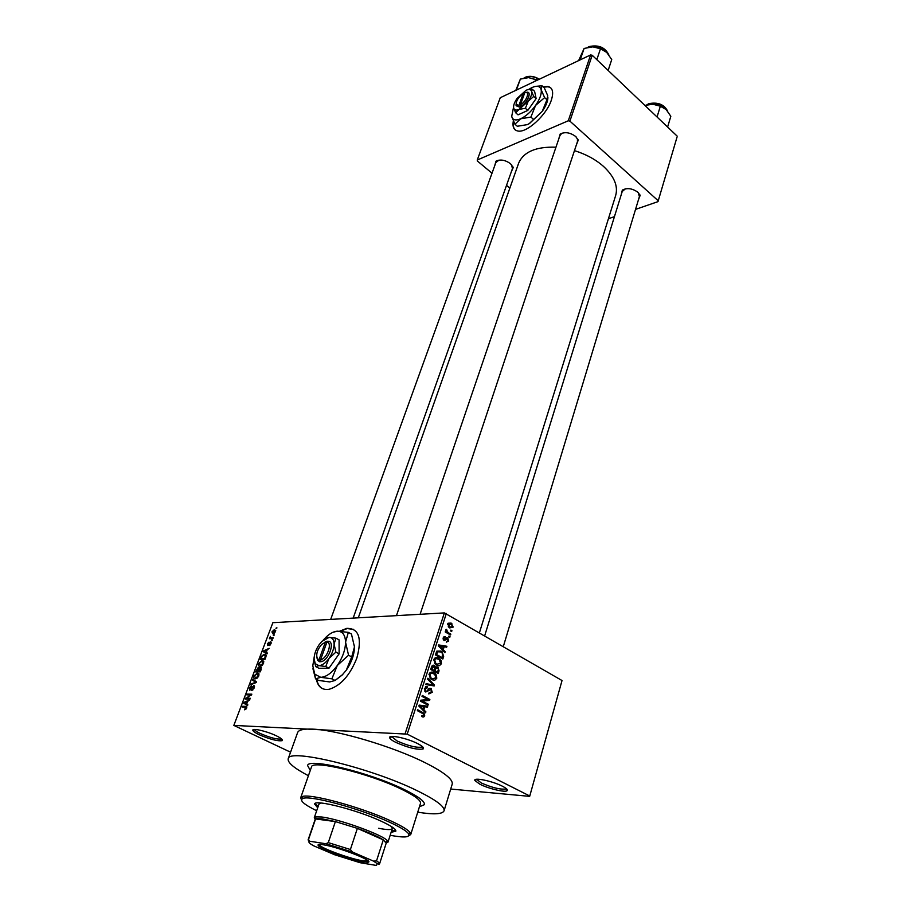 <?xml version="1.0" encoding="UTF-8"?>
<svg xmlns="http://www.w3.org/2000/svg" width="911" height="911" viewBox="0 0 911 911"><rect width="100%" height="100%" fill="white"/><g stroke="black" fill="none" stroke-linecap="round" stroke-linejoin="round"><path stroke-width="1.37" d="M276.135 735.712C281.146 738.149 283.15 739.8 282.148 740.666C277.753 741.338 270.146 739.379 259.316 734.778C255.456 732.945 253.315 731.499 252.882 730.428C251.55 727.707 266.616 731.1 276.135 735.712M254.545 729.472L254.579 729.586C254.966 730.565 256.925 731.897 260.466 733.583C270.396 737.808 277.365 739.607 281.397 738.969L281.522 738.878M417.602 743.581C422.522 746.132 424.355 747.931 423.103 748.967C417.329 750.015 408.219 747.817 395.773 742.363C392.231 740.586 390.215 739.106 389.737 737.921C387.767 734.175 406.921 738.024 417.602 743.581M391.559 736.487L397.128 741.007C408.538 746.007 416.896 748.022 422.18 747.043L422.51 746.678M502.416 786.216C506.573 788.357 508.122 789.871 507.074 790.748C504.956 792.604 488.535 788.653 479.995 784.28L474.893 780.556C472.911 777.026 492.407 780.989 502.416 786.216M476.601 779.258L481.315 782.993C492.544 787.833 500.811 789.814 506.14 788.915L506.379 788.664M316.333 679.242C317.973 686.996 322.278 690.333 329.247 689.263C340.782 685.63 349.972 675.267 356.816 658.163C362.271 638.212 358.923 628.271 346.772 628.351L339.621 631.209M353.73 629.399L347.171 628.567L340.315 631.243M494.673 165.848L496.005 161.167C500.401 159.118 505.229 159.96 510.49 163.684L513.223 167.556L511.265 171.94M512.438 168.626L511.561 164.709M558.625 139.337L560.208 133.997C565.071 131.662 570.24 132.505 575.718 136.525L578.234 140.157L576.242 145.282M577.449 141.649L577.437 139.189L576.116 136.901M621.143 194.988L622.338 190.08C627.201 187.62 632.416 188.361 637.973 192.323L640.148 195.387L638.36 200.056M639.408 196.605L638.224 192.551M419.436 806.77L424.401 804.675C425.118 801.452 418.16 796.282 403.527 789.188C368.978 772.289 307.861 757.553 307.611 765.593L310.298 770.364L307.611 765.593C307.861 757.553 368.978 772.289 403.527 789.188C418.16 796.282 425.118 801.452 424.401 804.675L419.436 806.77M417.739 812.179C433.534 814.719 442.302 814.286 444.044 810.881C445.024 806.656 435.891 799.847 416.669 790.452C370.538 767.757 288.286 747.977 288.218 758.738C287.329 762.496 294.059 768.155 308.419 775.716M444.078 810.744L452.186 784.212C453.291 779.565 444.363 772.437 425.391 762.826C393.119 746.53 336.831 729.836 312.496 729.13C303.67 728.777 298.717 729.893 297.635 732.501L297.578 732.66M479.448 632.644L615.642 195.569C618.307 186.197 614.265 176.483 603.526 166.428C595.635 159.482 585.944 154.21 574.454 150.634M555.949 147.195C535.998 146.546 523.574 151.852 518.666 163.115L518.553 163.445M513.314 120.981C512.289 126.891 513.838 130.239 517.972 131.036C526.865 133.04 546.6 114.957 551.314 100.233C553.842 92.239 552.715 87.661 547.898 86.488L543.207 86.864M550.848 87.934L548.206 86.761L543.514 87.149M273.585 634.899L274.279 634.865L273.311 635.639L274.154 635.183M271.341 637.928L273.141 637.848L272.867 638.6L269.383 638.736L270.396 636.39L270.681 637.814L272.651 638.611M271.649 640.012L272.332 639.989L272.059 640.729L271.364 640.763L272.218 640.308M270.544 641.948L270.988 643.724L269.178 645.592L270.282 642.71L267.72 645.535L267.367 643.883L269.018 642.118L267.936 644.794L270.396 641.97L271.114 642.244M266.217 652.435L267.401 653.05L267.094 653.836L263.199 651.684L263.495 650.887L269.178 648.347L267.196 649.828L266.217 652.435L266.547 650.101L263.86 651.217L265.75 652.196M263.564 663.356L261.981 665.554L260.068 666.328C258.656 666.51 258.189 665.542 258.667 663.436L262.22 660.486L263.655 661.204L263.564 663.356M258.826 675.894L257.244 678.091L255.319 678.854C253.907 679.014 253.452 678.035 253.93 675.905L257.494 672.956L258.918 673.707L258.826 675.894M246.619 708.166L244.501 709.806L246.038 707.255L242.178 707.038L242.474 706.264L245.697 706.355L246.619 708.166M446.356 613.456L407.206 734.129L233.831 725.407L272.867 622.691L444.374 612.909L562.03 680.528L529.667 796.362L562.03 680.528M405.167 733.526L444.374 612.909M246.665 704.078L247.838 704.795L247.53 705.615L243.67 703.121L243.977 702.313L249.671 699.933L247.678 701.39L246.665 704.078M246.494 698.19L250.297 698.27L250.013 699.044L245.253 698.953L250.616 694.922L246.801 694.865L247.097 694.091L251.857 694.171L246.494 698.19L248.168 699.01M253.782 685.55L254.26 687.953L251.687 690.504L253.725 687.885L253.383 686.325L249.796 690.253L249.318 688.056L251.39 685.778L249.887 688.033L250.104 689.49L252.21 686.712L254.374 685.835M252.689 679.367L256.538 681.781L256.253 682.533L250.627 684.787L250.924 683.99L255.82 682.202L252.381 680.164L252.689 679.367M260.66 667.182L261.184 669.483L260.284 671.851L255.524 671.885L258.234 667.444L259.088 668.241L260.421 667.205L261.389 667.558M264.52 654.337C265.944 654.109 266.388 655.043 265.853 657.127L265.01 659.348L260.239 659.45L261.582 656.148L264.031 654.383L266.103 655.146M274.462 629.74L275.521 631.722L272.936 633.874L271.922 631.892L274.177 629.774L275.669 630.366M276.238 627.884L276.933 627.85L275.965 628.624L276.807 628.18M450.706 789.04L529.667 796.362M450.888 630.07L451.924 630.674L451.651 631.539L450.603 630.936L450.888 630.07M448.064 632.553L450.82 634.124L450.546 634.99L445.217 631.961L445.502 631.095L446.344 631.574L445.73 630.002L446.288 629.342L448.064 632.553L446.379 632.621M448.986 636.003L450.023 636.595L449.749 637.461L448.702 636.869L448.986 636.003M447.688 637.905L448.736 640.98L446.333 642.13L447.996 640.49L447.688 638.953L444.078 640.718L443.19 637.894L445.365 636.743L443.964 638.292L444.261 639.784L447.688 637.905L446.139 637.962M443.213 649.737L445.172 651.729L444.875 652.64L438.35 645.853L438.646 644.931L446.925 646.286L446.629 647.197L444.192 646.719L443.213 649.737L442.12 649.771M441.436 663.743L439.455 665.634L436.631 665.098L435.401 664.267L433.807 659.53C435.082 657.389 436.722 656.956 438.726 658.243L441.106 660.589L441.436 663.743L440.355 663.755M436.768 678.285L434.775 680.21L431.928 679.697L430.584 678.786L429.092 674.117C430.368 671.954 432.03 671.498 434.046 672.785L436.449 675.119L436.768 678.285L435.697 678.285M424.731 715.83L423.729 716.98L421.725 716.57L421.918 715.613L423.854 715.329L423.592 714.042L417.375 710.66L417.671 709.749L424.059 713.256L424.731 715.83M407.206 734.129L529.667 795.952M423.877 709.885L425.892 711.855L425.585 712.801L418.866 706.071L419.174 705.103L427.703 706.196L427.396 707.141L424.879 706.742L423.877 709.885L422.636 709.851M422.26 701.06L428.329 704.249L428.033 705.16L420.449 701.174L420.768 700.206L428.068 699.591L421.998 696.38L422.294 695.469L429.855 699.477L429.548 700.445L420.495 701.026M430.994 688.352L432.269 692.303L428.774 693.931L428.967 692.975L431.415 691.756L431.028 689.468L425.733 692.007L424.48 688.34L427.612 686.837L427.43 687.794L425.38 688.784L425.756 690.925L426.906 691.244L428.762 688.75L430.994 688.352L429.229 688.329M427.874 678.217L434.479 685.072L434.194 685.949L425.824 684.56L426.12 683.637L433.442 685.095L427.578 679.15L427.874 678.217M437.735 666.898L439.056 670.792L438.18 673.536L430.709 669.471L431.598 666.704L434.274 665.292L435.526 667.114L437.735 666.898L435.709 666.92M440.992 651.058L442.12 651.832L443.657 656.455L442.826 659.029L435.412 654.918L436.802 651.137L440.992 651.058L437.906 651.559M451.161 623.09L453.188 627.098L449.67 627.918L447.7 623.944L451.161 623.09L448.053 623.238M233.831 725.407L290.563 752.19M677.021 137.117L657.993 201.638L677.021 137.117M608.423 218.731L614.435 216.659M635.548 209.382L657.993 201.638M590.613 54.933L500.241 97.739L477.262 160.006L568.282 120.776L590.613 54.933L592.196 55.264L677.169 136.138M592.196 55.264L569.899 121.129L658.129 200.705M477.262 160.006L477.318 160.951L492.008 173.227M506.516 185.343L509.841 188.121M569.899 121.129L568.282 120.776M513.565 121.527C512.904 125.376 513.44 128.166 515.193 129.897M499.023 160.108L495.869 162.534M625.458 188.805L622.224 191.492L484.709 635.696M563.807 132.744L561.427 133.723L559.866 135.705M316.743 679.447C317.586 683.899 319.488 686.962 322.46 688.625M422.647 716.946L423.729 716.98M424.594 711.81L425.892 711.855M419.049 705.478L427.703 706.196M423.854 706.72L424.879 706.742M421.144 707.107L423.08 709.111L423.9 706.583L419.834 705.934L421.144 707.107L419.869 707.073M421.873 709.077L423.08 709.111M418.912 705.911L419.834 705.934M426.234 704.203L428.329 704.249M427.794 699.443L429.855 699.477M426.006 699.762L425.801 700.377L429.548 700.445M425.801 700.377L420.563 700.821M431.188 692.292L432.269 692.303M425.528 686.826L427.612 686.837M424.367 688.773L425.38 688.784M424.742 691.107L426.041 691.119M433.42 685.061L434.479 685.072M425.904 684.309L433.442 685.095M433.249 680.21L434.775 680.21M430.06 672.671L434.046 672.785M435.458 675.131L436.449 675.119M432.691 679.037L432.042 679.765M429.969 674.584L431.074 678.035L432.224 678.82L435.891 677.818L434.752 674.345L431.928 673.115L428.967 674.595M430.618 678.82L432.224 678.82M429.593 673.127L431.928 673.115M433.021 672.785L431.78 672.113M432.452 665.315L434.274 665.292M434.82 667.114L435.526 667.114M430.835 669.061L434.103 670.28L435.025 667.82M432.224 670.291L434.103 670.28M434.866 667.638L434.103 666.248L431.871 669.05M434.98 670.747L437.587 672.181L438.396 669.334L437.462 667.786L435.538 669.004L434.98 670.747L433.089 670.769M435.709 672.193L437.587 672.181M434.513 669.004L435.538 669.004M438.089 665.645L439.455 665.634M433.215 665.303L433.909 665.132M434.695 658.152L438.726 658.243M440.15 660.612L441.106 660.589M437.405 664.461L436.79 665.189M434.684 659.997L435.845 663.504L436.927 664.221L440.571 663.265L439.353 659.746L436.62 658.562L433.682 660.019M435.367 664.244L436.927 664.221M434.274 658.596L436.392 658.562M442.632 656.478L443.657 656.455M437.587 658.266L436.312 657.56M436.563 654.519L442.245 657.674L442.393 653.289L440.696 651.934L437.622 651.798L436.563 654.519L435.538 654.542M440.446 657.708L442.245 657.674M436.039 652.993L437.075 652.971M436.437 651.82L437.622 651.798M444.021 651.752L445.172 651.729M438.43 645.614L446.925 646.286M443.167 646.742L444.192 646.719M440.56 646.947L442.45 648.962L443.236 646.525L439.296 645.751L440.56 646.947L439.432 646.969M441.368 648.996L442.45 648.962M438.373 645.785L439.296 645.751M447.722 641.014L448.736 640.98M445.468 638.85L446.982 638.805M443.896 636.789L445.365 636.743M443.076 638.326L443.964 638.292M443.247 639.818L444.261 639.784M448.781 636.641L450.023 636.595M449.134 634.193L450.82 634.124M445.331 631.619L446.344 631.574M445.718 630.082L446.971 630.025M445.752 630.64L446.675 630.594M445.251 631.847L447.028 631.778M450.683 630.719L451.924 630.674M447.859 623.534L448.576 624.103M448.451 624.399L449.943 627.053L452.437 626.631L451.469 624.331L447.574 624.434M448.576 627.121L449.943 627.053M447.643 624.137L448.588 624.092M245.685 709.487L244.729 709.031M246.79 707.619L246.038 707.255M244.216 707.095L242.474 706.264M247.826 704.784L243.67 703.121M244.569 702.597L243.977 702.313M245.093 703.053L246.209 703.804L247.029 701.641L244.33 702.666L245.093 703.053M247.359 698.988L245.56 698.122M251.197 695.207L250.616 694.922M248.749 694.899L247.097 694.091M252.734 690.128L251.914 689.729M254.556 686.837L253.85 686.484M250.764 689.809L250.104 689.49M251.687 684.366L250.924 683.99M256.526 681.77L252.381 680.164M254.488 675.905L255.615 678.091L258.257 675.905L257.187 673.719L254.488 675.905M256.538 678.547L255.615 678.091M256.367 671.122L257.79 671.111L258.2 668.184L256.367 671.122L257.859 671.874M259.282 671.862L257.79 671.111M258.348 671.111L260.022 671.088L260.375 667.945L258.348 671.111L259.84 671.851M263.655 661.204L262.22 660.486M259.225 663.424L260.352 665.565L262.994 663.379L261.924 661.238L259.225 663.424M261.263 666.021L260.352 665.565M261.081 658.687L264.737 658.607L265.283 655.362L263.78 655.134L262.095 656.273L261.081 658.687L262.505 659.405M266.194 655.829L265.283 655.362M267.39 653.039L267.139 653.688L263.199 651.684M265.545 652.071L263.86 651.217M270.032 645.17L269.394 644.84M271.171 643.12L270.59 642.824M268.54 645.102L267.936 644.794M270.977 638.679L269.667 637.996M271.535 638.657L270.225 637.973M272.241 638.622L270.681 637.814M272.412 631.892L273.209 633.134L275.031 631.722L274.222 630.48L272.412 631.892M274.04 633.566L273.209 633.134M391.115 832.312L395.829 831.185C396.217 829.215 391.218 825.833 380.844 821.039C356.679 809.811 314.659 799.129 314.602 804.014L317.688 807.806M315.115 803.468L318.144 806.474M390.17 835.285C404.37 837.938 410.497 837.414 408.561 833.736C406.522 830.934 400.134 827.063 389.384 822.132C360.676 808.774 310.252 795.064 303.021 798.423C299.024 800.154 303.579 804.265 316.664 810.756M301.461 799.915L300.71 797.694L302.224 796.59C309.581 793.094 361.291 807.123 390.694 820.834C401.705 825.901 408.23 829.875 410.303 832.756L410.747 834.51L408.834 835.751M410.77 834.419L420.483 803.422C421.155 800.405 414.63 795.576 400.931 788.937C368.693 773.188 311.756 759.455 311.494 766.948L311.46 767.051M315.183 819.331L314.318 817.577L318.998 804.003L321.321 803.035M391.058 826.311L392.322 828.543C391.514 830.001 386.936 829.91 378.612 828.281M391.548 830.969L395.773 830.388M516.355 90.109L520.363 79.086L528.585 77.629L537.399 80.134M535.019 81.261L535.645 79.53M515.797 90.371L520.363 79.086M528.585 77.629L537.615 80.031M363.159 861.908C350.781 860.03 321.059 849.291 318.372 845.693C317.301 844.429 318.873 844.121 323.075 844.748C338.129 846.831 375.958 861.669 367.839 862.239L363.159 861.908M319.101 844.451L319.431 845.101C322.016 848.596 350.815 859.016 362.817 860.827L368.067 860.804M314.318 817.577L315.388 816.871L321.594 816.996C339.199 818.909 384.693 835.524 387.596 841.035L387.949 842.208L386.23 843.039M379.58 863.833L386.196 843.153L383.28 839.874C378.099 836.56 369.467 832.734 357.374 828.372L335.385 821.585L322.187 818.841L316.197 818.716L315.149 819.433M325.876 843.745L328.279 842.629L335.385 821.585L315.582 818.955L308.476 839.589L309.865 841.263C307.816 841.764 309.114 843.301 313.783 845.875L334.599 854.734L360.073 862.706L376.425 865.45L377.325 863.742L373.624 861.157L352.466 852.036L325.876 843.745L309.865 841.263M373.624 861.157L376.55 860.815L383.28 839.874L357.374 828.372L350.393 849.519L352.466 852.036M328.279 842.629L350.393 849.519M309.057 841.605L308.476 839.589M376.55 860.815L379.09 862.751L379.557 863.879L378.839 864.391M608.149 70.443L611.736 59.557L606.715 52.428L600.486 48.75L596.819 59.659M580.182 59.875L584.11 48.431L592.867 46.848L600.486 48.75M578.644 60.604L584.11 48.431M606.225 51.973C602.433 48.773 597.98 47.065 592.867 46.848L591.273 46.894M667.604 127.039L670.826 116.289L666.123 109.548L660.338 106.211L657.047 116.995M644.908 105.437L652.811 104.207L660.338 106.211M665.736 109.195C662.172 106.166 657.867 104.503 652.811 104.207L649.304 104.423M325.409 642.061L318.998 659.849L319.545 661.773L321.139 661.671C328.62 660.6 335.294 641.879 328.484 641.276L326.935 641.253L321.594 644.51C317.199 649.794 315.798 654.531 317.392 658.699L318.998 659.849M326.912 641.333L324.68 642.301M316.789 657.161L317.643 660.361L319.579 661.693M314.158 660.429L315.764 666.636L318.93 665.645L325.728 666.51L329.019 658.38L335.886 652.128L339.12 653.847L339.086 639.864L335.874 638.144L329.099 637.404L326.4 638.099M325.728 666.51L328.985 668.196L339.12 653.847M335.886 652.128L334.098 644.157L335.874 638.144M315.764 666.636L319.009 668.31L328.985 668.196M314.158 657.287L312.792 665.827L314.762 674.14L320.729 677.328C326.184 677.021 331.718 673.07 337.298 665.497C342.638 657.594 345.394 649.816 345.554 642.164C345.269 634.876 342.502 631.221 337.241 631.186C333.54 631.448 329.634 633.6 325.523 637.654L323.303 640.08M351.714 656.899L346.305 670.2L342.399 674.732L335.077 680.46L329.736 681.94L318.702 680.449L315.536 678.832L320.729 677.328L331.889 678.82L337.298 665.497L348.549 655.225L351.714 656.899L354.459 646.924L351.464 634.056L348.344 632.371L337.241 631.186L332.845 632.336M331.889 678.82L335.077 680.46M348.549 655.225L345.554 642.164L348.344 632.371M312.94 668.742L315.536 678.832M354.368 645.239L354.459 646.924C354.345 654.576 351.623 662.331 346.305 670.2L342.399 674.732M334.849 680.665L342.775 674.561M314.079 658.687L315.274 663.72L318.93 665.645C322.266 665.417 325.626 662.992 329.019 658.38C332.264 653.574 333.961 648.837 334.098 644.157C333.961 639.693 332.299 637.438 329.099 637.404L321.879 641.39L319.157 644.658C315.969 649.361 314.272 654.03 314.079 658.687M321.139 661.671L320.558 659.815L326.969 642.004L328.484 641.276M320.558 659.815C327.026 658.721 332.754 642.71 326.969 642.004M327.698 641.651L326.935 641.253M524.645 93.093L523.233 93.469L518.906 105.471L519.35 107.099L520.898 106.336C528.095 102.51 532.582 89.916 525.852 92.569M523.233 93.469C518.644 96.851 516.275 100.449 516.116 104.287L518.906 105.471M516.104 104.161L516.082 105.71L519.361 107.042M533.732 96.429L531.66 91.612C531.045 89.358 529.166 88.925 526.034 90.291L517.072 98.422C514.464 102.26 513.314 105.414 513.633 107.908L515.637 112.736L519.168 109.366L525.385 108.307L528.232 101.189L533.732 96.429L536.135 98.582L534.598 91.328L532.218 89.187L528.323 89.551M525.385 108.307L527.788 110.436L536.135 98.582M513.633 107.908L513.645 107.953C514.214 110.208 516.059 110.675 519.168 109.366L528.232 101.189C530.897 97.283 532.035 94.095 531.66 91.612L532.218 89.187M515.637 112.736L518.04 114.854L527.788 110.436M513.565 107.191L511.697 116.392C512.62 120.081 515.626 120.878 520.705 118.772C526.011 116.221 530.976 111.768 535.588 105.425C539.95 99.014 541.806 93.776 541.157 89.722C540.098 86.044 537 85.338 531.865 87.604L528.528 89.517M546.942 99.72L542.25 111.37L529.257 123.589L527.367 124.625L517.277 126.265L514.931 124.215L520.705 118.772L530.897 117.086L535.588 105.425L544.607 97.614L546.942 99.72L547.739 95.689L544.3 87.866L541.999 85.771L535.657 86.374M530.897 117.086L533.254 119.17M544.607 97.614L541.157 89.722L541.999 85.771M511.675 116.289L514.931 124.215M527.367 124.625L529.45 123.566L542.25 111.37C545.814 106.188 547.705 101.633 547.921 97.716M520.432 104.776L524.759 92.751C530.498 90.588 526.649 101.36 520.432 104.776L520.898 106.336M420.688 712.379L422.852 712.448M427.464 690.72L428.569 690.732M428.409 684.787L432.156 684.81M438.032 670.803L439.056 670.792M431.336 667.524L432.372 667.512M444.989 639.533L446.413 639.488M246.767 706.856L245.697 706.355M255.57 682.806L254.955 682.498M256.298 682.407L255.194 681.861M539.118 79.325C534.051 76.387 529.382 75.761 525.089 77.458L524.019 78.084M608.65 54.614C604.3 47.133 597.707 44.537 588.848 46.825L587.846 47.383M667.638 111.222C663.686 104.389 657.343 101.952 648.609 103.888L646.81 104.913M281.397 738.969L282.148 740.666M422.18 747.043L423.103 748.967M506.14 788.915L507.074 790.748M512.483 166.565L513.223 167.556M577.437 139.189L578.234 140.157M639.34 194.442L640.148 195.387M288.218 758.738L297.635 732.501M358.285 617.817L518.666 163.115M623.523 189.739L622.338 190.08M561.427 133.723L560.208 133.997M497.201 160.883L496.005 161.167M424.059 713.256L422.271 713.211M420.597 706.572L419.345 706.549M425.756 690.925L424.628 690.914M431.484 688.693L428.842 688.67M435.207 673.582L433.602 673.582M431.074 678.035L429.867 678.035M434.661 665.565L432.156 665.599M438.271 667.262L434.854 667.296M439.785 658.96L438.18 658.983M435.845 663.504L434.661 663.515M442.12 651.832L440.571 651.866M444.147 639.704L443.213 639.738M448.018 638.133L445.935 638.201M447.438 632.132L445.65 632.2M451.856 623.545L450.171 623.625M448.998 623.682L448.132 623.728M449.396 626.688L448.246 626.745M245.15 708.986L245.879 709.327M252.028 689.707L252.802 690.082M250.263 689.468L250.832 689.752M253.554 685.573L254.476 686.017M256.993 673.013L259.043 674.026M256.025 678.046L256.777 678.422M258.234 667.444L259.02 667.843M260.421 667.205L261.468 667.74M261.753 660.521L263.78 661.545M260.74 665.531L261.48 665.907M264.031 654.383L266.183 655.476M267.982 644.783L268.551 645.079M270.396 641.97L271.159 642.357M274.177 629.774L275.714 630.571M273.459 633.111L274.177 633.475M476.647 779.577L474.893 780.556M391.605 736.931L389.737 737.921M254.579 729.586L252.882 730.428M408.561 833.736L410.303 832.756M300.71 797.694L311.494 766.948M303.021 798.423L302.224 796.59M539.346 79.211C534.381 76.228 529.724 75.567 525.362 77.219M523.905 78.107L525.169 77.31M330.693 619.389L495.891 162.477M353.161 618.113L513.03 166.975M559.889 135.648L396.456 615.642M578.086 139.736L420.108 614.287M503.327 646.503L639.932 194.863M319.431 845.101L318.372 845.693M385.843 842.015L387.596 841.035M387.972 842.163L392.345 828.486M316.197 818.716L315.388 816.871M315.16 819.388L308.077 839.965M367.349 861.134L367.839 862.239M377.325 863.742L379.09 862.751M587.686 47.418L588.927 46.677M589.11 46.586C598.493 44.582 605.041 47.292 608.742 54.728M646.685 104.947L648.7 103.729M648.894 103.649C658.049 101.93 664.324 104.492 667.706 111.313M317.392 658.699L317.643 660.361M314.762 674.14L315.445 678.581M315.274 663.72L315.684 666.408M516.116 104.287L516.082 105.71"/></g></svg>

